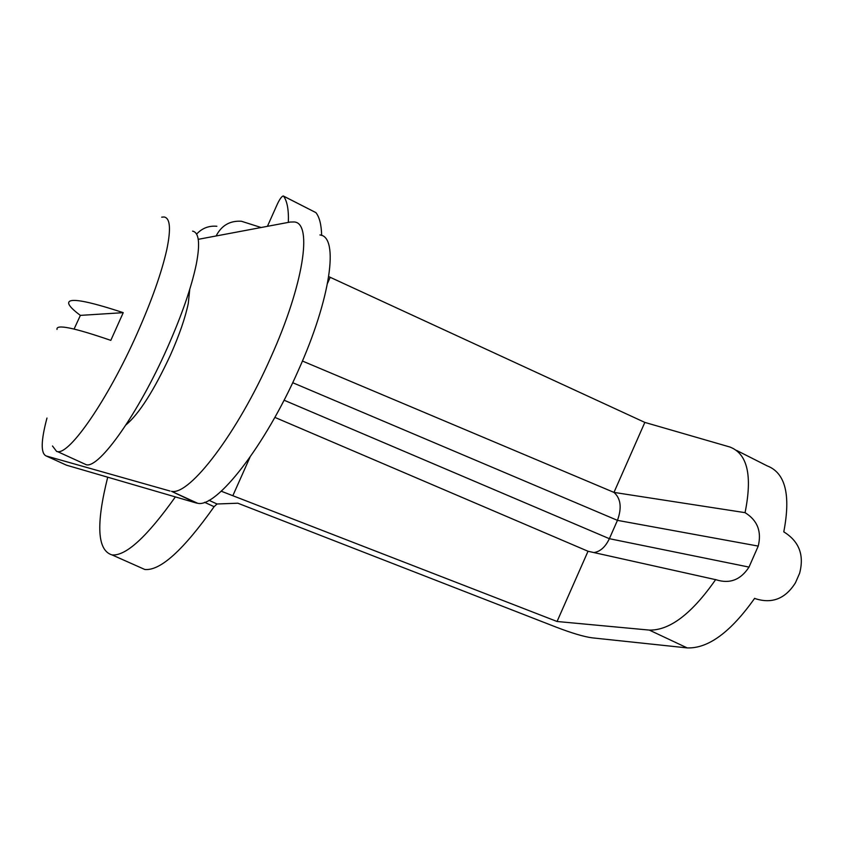 <?xml version="1.0" encoding="UTF-8"?>
<svg xmlns="http://www.w3.org/2000/svg" width="844" height="844" viewBox="0 0 844 844"><rect width="100%" height="100%" fill="white"/><g stroke="black" fill="none" stroke-linecap="round" stroke-linejoin="round"><path stroke-width="1.27" d="M83.303 463.367L86.415 464.791C99.518 468.103 138.395 413.265 167.26 348.034C181.819 315.15 191.493 287.234 196.283 264.288C200.281 243.441 199.036 232.395 192.559 231.129M52.486 445.991L56.654 451.477L57.529 451.624C69.82 454.557 108.053 399.106 137.097 333.612C151.741 300.58 161.626 272.623 166.764 249.74C171.1 228.967 170.214 218.047 164.105 216.982L161.7 217.161M125.956 424.912C139.112 413.876 153.956 390.55 170.499 354.934C179.361 334.91 185.29 317.745 188.286 303.429L189.752 289.313M57.012 329.445C55.862 323.99 73.797 327.641 110.807 340.375L123.235 312.66L80.38 315.382L74.082 329.044M123.235 312.66C86.183 300.475 67.995 297.373 68.67 303.365C69.187 305.982 73.09 309.991 80.38 315.382M593.912 552.567C600.284 551.586 605.433 546.965 609.368 538.694L617.449 520.358C621.975 507.835 620.815 498.519 613.978 492.4L302.416 361.032M745.062 512.656L613.978 492.4L644.837 422.411L729.849 447.003C747.478 453.671 752.542 475.562 745.062 512.656C757.416 520.294 761.805 531.435 758.229 546.089L749.008 567.094C740.726 579.839 729.828 584.08 716.303 579.807L588.025 551.259L274.849 417.379M107.715 477.198C95.836 524.651 97.292 550.552 112.083 554.93L144.809 569.478C160.297 571.019 183.401 550.088 214.123 506.685L217.035 503.995L237.829 503.203L555.974 627.06C571.873 633.169 583.964 636.756 592.266 637.853L687.195 647.907C708.19 648.688 730.672 632.167 754.631 598.343L755.348 598.67C772.081 604.019 785.447 598.723 795.459 582.771L799.606 573.287C804.416 555.109 799.141 541.31 783.781 531.868C790.912 494.848 785.374 472.851 767.175 465.877L736.601 450.422M112.083 554.93C125.914 556.133 147.004 536.795 175.362 496.916M288.353 222.394C288.796 209.818 287.192 201.072 283.542 196.146L283.278 195.966C281.759 196.304 279.818 198.941 277.454 203.868L267.421 226.329M328.717 276.621L644.837 422.411M321.648 235.455C321.385 224.778 319.486 217.172 315.93 212.635L283.478 196.072M715.701 579.533C691.869 613.704 669.735 630.552 649.3 630.088L557.061 621.49L221.244 491.219M557.061 621.49L588.025 551.259M46.969 418.054C40.902 440.863 40.649 453.513 46.209 455.971L66.476 465.181L196.103 502.95L171.543 491.324C189.605 495.681 237.575 432.909 270.882 357.234C303.492 284.977 312.924 223.101 294.261 221.961L290.178 222.046L216.117 235.972C221.518 225.443 229.948 220.537 241.405 221.255L261.113 227.511M216.866 226.287C208.89 225.548 202.127 228.165 196.589 234.115M170.045 491.029L46.209 455.971M196.103 502.95L197.665 503.277C216.539 508.025 265.164 445.896 298.291 370.516C330.764 298.544 339.351 236.51 319.929 234.959M758.229 546.089L617.449 520.358L292.689 382.701M284.048 400.204L609.368 538.694L749.008 567.094M330.204 277.296L327.567 283.204M214.123 506.685L204.575 502.307M217.035 503.995L208.995 500.302M315.93 212.635L283.542 196.146M687.195 647.907L649.3 630.088M767.122 465.856L736.633 450.443M249.993 457.216L232.944 495.46M216.117 235.972L198.245 239.327M86.415 464.791L57.529 451.614M754.536 598.48L755.348 598.67M171.543 491.324L197.665 503.277"/></g></svg>
